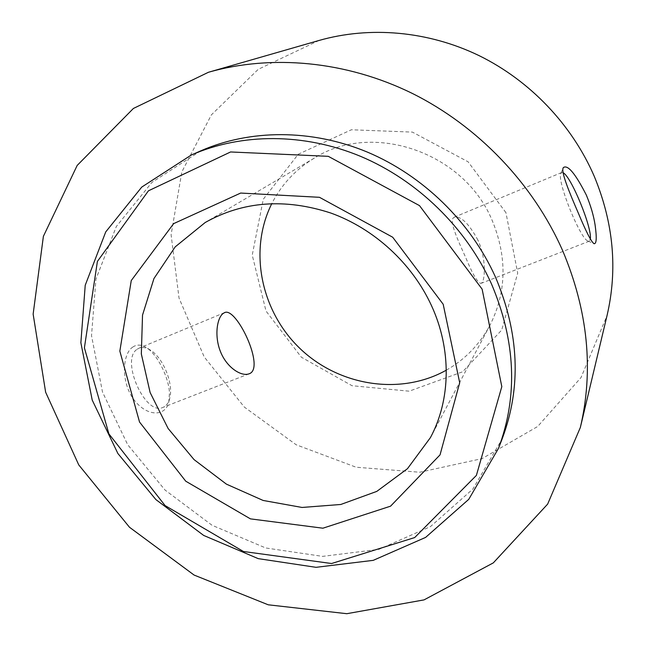 <?xml version="1.0" encoding="UTF-8"?>
<svg xmlns="http://www.w3.org/2000/svg" width="646" height="646" viewBox="0 0 646 646"><rect width="100%" height="100%" fill="white"/><g stroke="black" fill="none" stroke-linecap="round" stroke-linejoin="round"><path stroke-width="0.48" stroke-dasharray="3.23 2.42" d="M563.142 172.781L561.673 172.53L560.914 173.403C556.432 180.024 580.286 239.416 588.086 241.079L589.233 241.184L590.315 239.012M132.591 347.201C136.677 344.318 141.24 344.423 146.271 347.524C157.043 353.943 168.663 376.739 169.478 392.905L168.768 402.127C165.699 416.339 147.538 417.445 133.964 399.785C120.382 381.568 122.667 353.612 132.591 347.201M137.178 349.236L139.051 348.162C142.395 346.854 146.141 347.483 150.3 350.051C163.172 357.609 173.766 383.877 169.745 398.235C168.525 402.967 166.264 406.011 162.954 407.384C145.334 416.42 120.067 359.636 137.178 349.236M505.939 212.655L468.108 161.807L412.414 132.107L351.392 129.765L298.226 154.257L263.269 199.283L252.231 255.097L265.999 311.033L301.375 357.222L352.013 385.71L409.168 391.185L462.576 371.813L501.7 330.049L517.696 273.169L505.939 212.655M446.305 370.174C464.918 359.596 479.421 344.706 489.821 325.511C506.609 292.299 507.376 257.229 492.123 220.318C463.739 151.713 372.007 121.173 314.449 158.028C295.755 169.292 281.551 184.465 271.837 203.538M477.943 240.167C469.012 223.718 461.147 216.039 454.348 217.137L453.298 217.896C449.438 221.723 457.61 239.577 465.637 257.383C472.751 274.598 477.895 283.255 481.068 283.36C485.211 282.116 486.608 258.998 477.943 240.167M319.043 40.456L258.247 69.316L211.379 114.867L181.841 171.884L171.101 234.756L179.023 298.072L204.201 356.923L244.293 407.037L296.191 444.779L356.14 467.228L419.755 472.234L482.069 458.62L537.666 426.497L581.012 377.579L607.046 315.531M200.728 150.865L151.907 182.406L116.312 226.536L95.963 279.064L91.514 335.637L102.52 392.114L127.682 444.698L165.021 490.031L212.025 525.255L265.708 547.97L322.629 556.376L378.944 549.334L430.478 526.587L472.929 489.006L502.192 438.787M588.086 241.079L593.965 243.663M560.914 173.403L563.191 167.895M150.3 350.051L146.271 347.524M169.745 398.235L168.768 402.127M224.558 312.632L139.051 348.162M249.13 373.784L162.954 407.384M314.449 158.028L205.21 222.499M489.821 325.511L430.43 437.6M561.673 172.53L454.348 217.137M589.233 241.184L481.068 283.36"/><path stroke-width="0.97" d="M563.336 167.605L563.191 167.895C560.922 171.933 569.215 192.137 578.509 213.527C586.027 231.559 591.179 241.612 593.965 243.663C596.516 244.196 596.904 238.003 595.111 225.074C593.682 215.74 590.759 205.751 586.35 195.1C575.36 173.524 567.689 164.359 563.336 167.605M590.315 239.012C592.366 228.127 571.096 176.237 563.142 172.781M222.959 313.593L224.558 312.632C236.371 306.374 265.764 368.559 249.13 373.784C241.556 376.86 227.077 367.865 220.657 352.094C214.173 336.421 216.919 318.341 222.959 313.593M271.837 203.538C248.217 250.567 261.041 311.429 300.091 348.614C339.029 385.92 400.423 395.933 446.305 370.174M431.358 305.348C411.962 263.318 374.155 228.627 330.792 213.027C284.878 198.088 243.017 201.245 205.21 222.499L175.211 246.861L153.95 278.547L142.524 315.103L141.329 353.951L150.122 392.534L168.113 428.476L194.066 459.621L226.375 484.12L263.108 500.448L302.053 507.457L340.805 504.478L376.796 491.388L407.473 468.689L430.43 437.6C450.779 399.721 451.829 349.494 431.358 305.348M580.35 427.474L607.046 315.531C617.794 269.406 613.547 223.04 594.304 176.431C571.976 124.678 529.914 80.532 478.969 55.572C427.878 30.887 369.722 26.01 319.043 40.456L208.44 72.271L133.399 108.455L77.173 165.441L43.387 236.339L33.14 314.118L45.64 392.227L78.755 464.91L129.483 527.249L194.083 575.053L268.219 604.801L346.813 613.7L424.034 599.892L493.31 562.884L547.655 504.098L580.35 427.474C593.844 369.803 587.949 310.879 562.674 250.705C533.305 183.94 478.161 126.164 412.18 93.363C346.022 60.886 271.7 54.207 208.44 72.271M482.126 289.158L419.496 205.614L328.273 156.324L230.582 151.963L148.435 190.812L97.401 261.42L84.4 347.831L108.908 433.902L165.069 505.56L243.421 551.49L331.584 563.522L414.675 537.569L476.393 475.399L501.813 386.647L482.126 289.158M443.188 304.266L392.687 237.219L319.471 197.305L240.667 193.057L173.637 223.637L131.259 280.542L119.841 351.125L139.528 422.024L185.741 481.197L250.43 518.867L322.911 528.202L390.564 506.173L440.039 454.873L459.694 382.731L443.188 304.266M498.47 448.405L502.192 438.787C521.524 387.293 519.263 333.344 495.417 276.948C470.619 221.933 422.985 175.502 367.235 152.044C311.364 128.853 249.954 129.265 200.728 150.865L191.297 155.024L141.765 187.074L105.734 231.906L85.224 285.257L80.871 342.727L92.216 400.084L117.887 453.508L155.896 499.592L203.684 535.437L258.222 558.637L316.039 567.325L373.251 560.348L425.609 537.407L468.738 499.358L498.47 448.405C518.108 396.095 515.75 341.217 491.412 283.764C466.089 227.715 417.502 180.347 360.702 156.397C303.765 132.713 241.281 133.092 191.297 155.024"/></g></svg>
